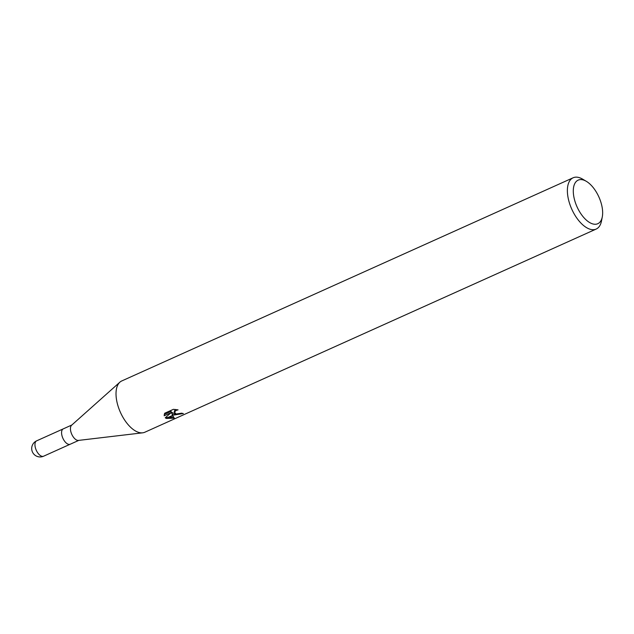 <?xml version="1.0" encoding="UTF-8"?>
<svg xmlns="http://www.w3.org/2000/svg" width="634" height="634" viewBox="0 0 634 634"><rect width="100%" height="100%" fill="white"/><g stroke="black" fill="none" stroke-linecap="round" stroke-linejoin="round"><path stroke-width="0.95" d="M142.579 432.832L78.442 440.416A8.432 4.232 -114.2 0 1 76.666 440.067A8.432 4.232 -114.2 0 1 71.19 432.832A8.432 4.232 -114.2 0 1 71.602 425.224L119.81 382.239M78.782 440.376L70.208 444.236A8.432 4.232 -114.2 0 1 67.79 444.054A8.432 4.232 -114.2 0 1 62.124 436.208A8.432 4.232 -114.2 0 1 63.289 428.853L71.856 424.994M590.928 223.223A23.894 11.983 -114.2 0 1 573.588 195.177A23.894 11.983 -114.2 0 1 585.016 180.627A23.894 11.983 -114.2 0 1 586.315 181.316A23.894 11.983 -114.2 0 1 602.3 216.828A23.894 11.983 -114.2 0 1 590.928 223.223M602.3 216.828L601.5 220.957A28.118 14.099 -114.2 0 1 596.182 229.064A28.118 14.099 -114.2 0 1 588.122 228.478A28.118 14.099 -114.2 0 1 569.221 202.309A28.118 14.099 -114.2 0 1 573.104 177.789A28.118 14.099 -114.2 0 1 581.172 178.368A28.118 14.099 -114.2 0 1 582.694 179.176L586.315 181.316M596.182 229.064L144.829 432.229A28.118 14.099 -114.2 0 1 136.762 431.643A28.118 14.099 -114.2 0 1 117.861 405.475A28.118 14.099 -114.2 0 1 121.752 380.955L573.104 177.789M164.65 413.265L173.399 409.334L178.059 409.873L176.181 410.372L174.493 412.068L175.927 413.907L173.589 414.961L171.893 413.637L172.638 415.389L166.068 418.345L165.244 417.766L171.267 412.591L164.174 415.785L164.65 413.273M175.927 413.907A4.493 1.957 172.1 0 0 176.236 413.986L181.649 413.178A28.118 14.099 65.8 0 0 183.361 413.534L173.875 415.048M166.306 418.456L172.725 415.571L174.302 418.171L166.306 418.456A10.176 4.438 -7.9 0 1 166.068 418.345M171.711 412.369L171.893 413.637M171.719 412.369L175.555 414.073M176.046 414.073L176.569 414.05M176.236 413.986L173.875 415.056A7.394 3.225 -7.9 0 1 173.589 414.961M174.477 412.544L174.302 411.276L175.364 409.445M164.238 414.398L171.093 411.308L171.267 412.591M165.997 417.14L167.63 417.64M168.01 417.695L173.486 417.037M142.682 432.816A28.11 14.099 -114.2 0 1 136.762 431.643M43.595 456.211L43.595 456.211A8.432 4.232 -114.2 0 1 41.178 456.036A8.432 4.232 -114.2 0 1 35.504 448.19A8.432 4.232 -114.2 0 1 36.669 440.828L36.669 440.828A8.432 8.432 0 0 0 36.55 456.155A8.432 8.432 0 0 0 43.595 456.211L70.16 444.252M63.241 428.877L36.669 440.828"/></g></svg>
